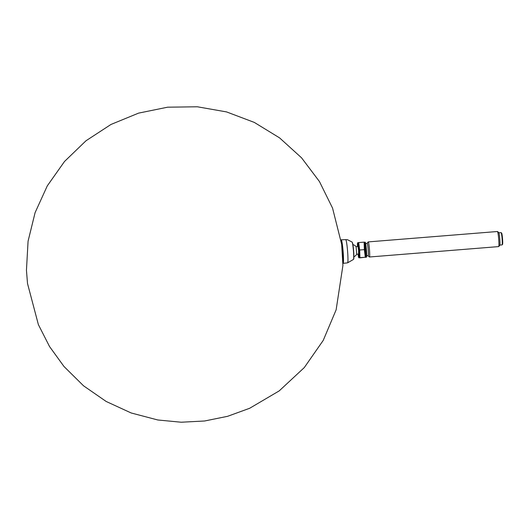 <?xml version="1.0" encoding="UTF-8"?>
<svg xmlns="http://www.w3.org/2000/svg" width="529" height="529" viewBox="0 0 529 529"><rect width="100%" height="100%" fill="white"/><g stroke="black" fill="none" stroke-linecap="round" stroke-linejoin="round"><path stroke-width="0.79" d="M498.887 232.82L501.095 232.641A6.15 0.503 85.4 0 1 501.108 232.641A6.15 0.503 85.4 0 1 501.142 232.661A6.15 0.503 85.4 0 1 502.094 238.731A6.15 0.503 85.4 0 1 502.12 244.874A6.15 0.503 85.4 0 1 502.081 244.901A6.15 0.503 85.4 0 1 502.074 244.901L499.872 245.079M501.142 232.661L501.644 233.091A5.674 0.463 85.4 0 1 502.524 238.698A5.674 0.463 85.4 0 1 502.55 244.372L502.12 244.874M368.019 255.686A6.388 0.522 -94.6 0 0 368.131 255.891L369.394 256.968A7.571 0.622 -94.6 0 0 369.447 256.995A7.571 0.622 -94.6 0 0 369.467 249.476A7.571 0.622 -94.6 0 0 368.244 241.905A7.571 0.622 -94.6 0 0 368.23 241.905L497.458 231.51A7.571 0.622 85.4 0 1 497.472 231.51A7.571 0.622 85.4 0 1 497.511 231.53A7.571 0.622 85.4 0 1 498.682 239.009A7.571 0.622 85.4 0 1 498.721 246.567A7.571 0.622 85.4 0 1 498.668 246.6A7.571 0.622 85.4 0 1 498.655 246.6M497.511 231.53L498.774 232.615A6.388 0.522 85.4 0 1 499.76 238.916A6.388 0.522 85.4 0 1 499.793 245.304L498.721 246.567M368.131 255.891A6.388 0.522 -94.6 0 0 368.21 249.827A6.388 0.522 -94.6 0 0 367.166 243.181A6.388 0.522 -94.6 0 0 367.113 243.201A6.388 0.522 -94.6 0 0 367.033 243.426M368.23 241.905A7.571 0.622 -94.6 0 0 368.184 241.932L367.113 243.201M359.541 250.012L364.349 249.628L364.124 242.143L358.014 242.639L358.741 242.765L359.7 250.369L359.932 257.848L366.471 257.094A7.512 0.615 -94.6 0 0 366.399 249.642A7.512 0.615 -94.6 0 0 365.274 242.275L365.155 242.156M357.875 243.135L357.459 246.54M359.865 257.669L365.308 257.233L364.349 249.628M358.073 254.138L358.834 256.882M365.202 242.17L364.851 242.269L365.81 249.873L366.035 257.358L365.308 257.233M359.932 257.848L359.204 257.722M364.851 242.269L364.124 242.143M358.047 254.145A7.512 0.615 -94.6 0 0 358.774 257.716A7.512 0.615 -94.6 0 0 359.092 256.836A7.512 0.615 -94.6 0 0 358.722 248.465A7.512 0.615 -94.6 0 0 357.677 242.818A7.512 0.615 -94.6 0 0 357.584 242.897L358.014 242.639M357.584 242.897A7.512 0.615 -94.6 0 0 357.432 246.54M356.711 254.251L358.569 254.099L358.583 250.316L357.968 246.501L356.116 246.673A6.527 6.527 0 0 0 352.909 244.596M356.691 254.251L356.116 246.673M365.017 242.632A7.512 0.615 -94.6 0 0 365.182 249.86A7.512 0.615 -94.6 0 0 366.18 256.856M366.081 247.473A6.15 0.503 -94.6 0 0 365.301 243.565A6.15 0.503 -94.6 0 0 365.294 243.565A6.15 0.503 -94.6 0 0 365.281 249.734A6.15 0.503 -94.6 0 0 366.28 255.824A6.15 0.503 -94.6 0 0 366.445 252.141M366.63 255.798L368.158 255.672A6.15 0.503 -94.6 0 0 368.171 249.569A6.15 0.503 -94.6 0 0 367.186 243.413A6.15 0.503 -94.6 0 0 367.172 243.413L365.645 243.538M341.026 239.868L341.218 239.822A11.81 0.965 85.4 0 1 341.238 239.822A11.81 0.965 85.4 0 1 343.136 251.625A11.81 0.965 85.4 0 1 343.116 263.363L342.918 263.349M341.265 241.429A11.334 0.926 85.4 0 1 342.607 251.559A11.334 0.926 85.4 0 1 342.898 261.769M353.643 258.807A8.12 0.668 -94.6 0 0 353.623 250.673A8.12 0.668 -94.6 0 0 352.34 242.639M353.491 259.422A8.748 0.714 -94.6 0 0 353.438 250.686A8.748 0.714 -94.6 0 0 352.089 242.057L347.54 239.736L345.701 239.624A11.651 0.952 85.4 0 1 345.721 239.624A11.651 0.952 85.4 0 1 347.593 251.262A11.651 0.952 85.4 0 1 347.573 262.847L353.491 259.422C353.861 257.57 353.855 261.128 353.848 254.383L352.684 243.446L352.089 242.057M157.814 419.98L181.176 422.221L204.611 420.991L227.609 416.31L249.662 408.276L279.186 390.905L304.281 367.589L323.239 340.392L336.127 309.842L342.911 265.525L341.661 244.325L332.556 208.109L319.437 181.526L301.556 157.821L279.583 137.884L254.29 122.404L226.557 111.917L197.337 106.779L167.647 107.189L138.598 113.12L110.984 124.454L85.996 140.767L64.512 161.484L47.293 185.864L35.099 212.638L28.07 241.211L26.45 270.266L27.515 283.531L38.379 324.627L49.541 346.548L63.976 366.478L83.556 385.82L106.19 401.478L131.192 412.977L157.814 419.98M345.701 239.624L341.218 239.822M347.573 262.847L343.116 263.363M353.888 256.783A6.527 6.527 0 0 0 356.725 254.224M498.668 246.6L369.447 256.995"/></g></svg>
